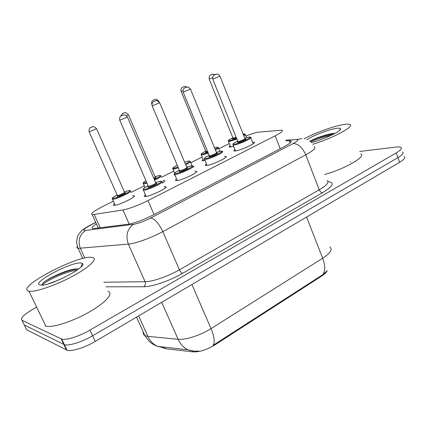 <?xml version="1.0" encoding="UTF-8"?>
<svg xmlns="http://www.w3.org/2000/svg" width="426" height="426" viewBox="0 0 426 426"><rect width="100%" height="100%" fill="white"/><g stroke="black" fill="none" stroke-linecap="round" stroke-linejoin="round"><path stroke-width="0.64" d="M164.053 186.78L165.49 186.695C169.921 186.934 150.469 196.418 145.261 196.524L144.654 196.514C143.812 196.365 144.052 195.79 145.378 194.778M194.895 171.311L196.301 171.236C200.412 171.497 182.131 180.299 176.694 180.645L175.847 180.651C175.065 180.507 175.31 179.953 176.582 179.005M224.395 156.507L225.775 156.443C229.582 156.72 212.356 164.915 206.738 165.474L205.641 165.506C204.917 165.357 205.167 164.835 206.397 163.935M252.639 142.337L253.992 142.273C257.512 142.566 241.233 150.218 235.471 150.958L234.14 151.022C233.469 150.879 233.725 150.378 234.907 149.531M132.571 195.848L133.961 195.747C138.194 195.933 118.795 205.391 114.189 205.353L113.763 205.337C112.991 205.215 113.231 204.672 114.487 203.719M163.036 180.704L164.393 180.613C165.288 180.8 164.633 181.588 162.423 182.978M192.701 166.124L193.548 166.113L193.212 167.274M204.933 160.4L202.366 160.756C201.738 160.623 201.988 160.155 203.117 159.345M233.618 146.336L229.454 147.13C228.868 147.002 229.124 146.555 230.216 145.788M113.364 201.189L102.938 206.37C93.683 211.11 90.12 213.889 92.24 214.709L122.954 209.954C129.632 208.618 137.976 205.492 147.987 200.571L275.175 135.825C281.362 132.593 283.615 130.697 281.937 130.148L258.065 132.188C254.993 132.805 250.93 134.073 245.882 136M162.695 347.648L165.41 348.692L192.983 351.881C199.373 352.164 206.669 349.847 214.858 344.932L321.71 276.053C324.793 274.035 326.63 272.187 327.221 270.515M229.316 143.562L218.778 148.796M202.169 157.05L190.768 162.716M173.845 171.13L161.555 177.237M144.276 185.827L131.059 192.398M174.873 174.964L174.112 174.969L174.436 173.808M404.104 156.576C405.621 157.657 404.12 159.569 399.599 162.317L397.916 157.641C402.453 154.904 403.965 153.019 402.463 151.986C403.965 153.019 402.453 154.904 397.916 157.641L92.628 335.757C82.016 342.041 68.629 346.205 64.374 344.634L24.309 325.022L23.6 323.574M194.176 351.178L187.967 349.794C183.681 347.792 180.395 344.288 178.1 339.277C185.544 340.145 200.566 335.321 211.024 328.622C214.337 336.641 215.05 342.195 213.165 345.278L322.647 274.765L326.545 271.33M399.599 162.317L95.27 341.402C84.694 347.717 71.318 351.844 67.031 350.193L26.609 329.745L24.309 325.022L64.374 344.634C68.629 346.205 82.016 342.041 92.628 335.757L397.916 157.641L396.233 152.945L89.977 330.097C79.327 336.348 65.934 340.555 61.711 339.059L22.003 320.283C20.038 318.158 24.25 314.143 34.639 308.232L36.657 307.141M359.73 151.448L395.749 147.114C398.225 146.821 399.918 146.906 400.818 147.38C402.309 148.376 400.781 150.234 396.233 152.945M96.393 223.89C92.314 226.6 91.153 228.176 92.911 228.629L128.04 224.262C134.797 223.091 143.184 219.992 153.195 214.97L284.137 146.698C290.244 143.418 292.428 141.437 290.702 140.756L286.091 140.841M303.994 138.785C314.984 132.917 333.191 126.293 343.127 124.621C346.359 124.062 348.564 123.998 349.746 124.419C355.785 125.84 333.036 138.221 312.721 144.297M306.88 139.643C313.089 135.548 328.318 129.658 335.869 128.46C338.478 128.024 340.007 128.088 340.454 128.647C342.77 130.5 323.243 139.877 311.278 142.582M334.485 133.338C328.324 133.663 315.458 138.115 309.691 141.224M360.646 153.94C366.887 156.198 344.98 168.93 324.687 174.495M331.593 135.17C323.653 136.906 316.678 139.18 310.655 141.996M350.87 162.136L350.486 161.763M334.24 133.828C325.32 135.393 317.2 137.902 309.878 141.363M28.404 291.022C15.874 287.183 78.773 254.487 91.952 257.421L92.485 257.517C98.193 258.646 89.593 267.145 72.457 276.309C55.401 285.495 34.772 292.476 28.979 291.171L28.404 291.022M54.203 281.842L64.267 277.491M81.286 263.06L82.346 263.465C88.086 266.154 52.153 285.415 41.508 285.122L39.858 284.962C30.986 282.811 72.83 260.93 81.286 263.06M48.117 283.876L54.991 281.341M78.592 269.014L75.828 268.934C66.877 269.573 47.323 278.62 42.808 283.152L41.94 285.106M107.954 291.309C113.944 293.173 105.898 302.614 89.135 312.098C72.457 321.614 51.881 328.18 45.779 326.108L45.167 325.885M77.026 270.164C65.732 271.405 44.405 281.645 42.435 285.063M78.528 268.998L77.793 269.04C67.835 269.637 47.233 278.913 42.808 283.152M165.41 348.692L165.038 347.872M192.983 351.881L192.552 350.907M214.858 344.932L214.603 344.336M321.71 276.053L321.492 275.494M280.228 148.738L275.175 135.825M154.052 214.523L147.987 200.571M129.206 224.076L122.954 209.954M100.248 227.883L94.242 214.582M143.365 332.205C143.035 333.723 143.546 334.857 144.909 335.608L147.886 336.396L178.1 339.277L161.704 302.306M191.95 284.509L211.024 328.622L322.69 258.225C325.437 265.749 325.427 271.261 322.647 274.765M306.576 217.058L322.69 258.225C330.347 253.129 332.754 249.375 329.905 246.963M163.589 347.68L157.439 346.349C153.28 344.448 150.096 341.13 147.886 336.396L138.615 315.89M95.27 341.402L89.977 330.097M66.472 349.959L61.158 338.851M95.759 222.494L91.521 224.635C84.966 228.086 82.66 230.051 84.598 230.535L133.663 224.289C138.269 223.501 143.951 221.403 150.703 218.005L293.099 143.583C297.96 140.921 299.047 139.584 296.342 139.568L285.83 140.17M314.053 146.613C316.433 147.694 313.669 150.431 305.762 154.819L162.833 231.606C151.257 237.889 135.5 243.576 128.338 244.109L78.112 248.353C76.957 248.097 76.675 247.458 77.26 246.43M84.833 258.06L80.392 248.401C77.702 240.722 79.417 234.747 85.541 230.482M328.281 181.657C334.996 182.504 333.052 186.199 322.455 192.749L182.525 273.354C169.793 280.787 152.045 286.879 143.802 286.741L105.898 286.826M22.003 320.283L24.309 325.022M293.099 143.583C298.125 143.605 302.348 147.348 305.762 154.819L319.228 189.81C326.955 185.203 329.548 182.12 327.003 180.555M133.663 224.289C127.209 228.975 125.436 235.583 128.338 244.109L145.096 281.714C152.439 281.756 168.11 276.346 179.415 269.796L319.228 189.81C320.059 191.647 321.135 192.627 322.455 192.749M103.79 282.22L145.096 281.714C145.814 283.796 145.383 285.473 143.802 286.741M150.703 218.005C154.803 218.82 158.845 223.352 162.833 231.606L179.415 269.796C180.384 271.82 181.423 273.002 182.525 273.354M296.342 139.568L301.906 138.556M90.717 224.869L91.521 224.635M290.106 142.987L289.206 140.671M243.544 135.079C245.072 134.057 244.971 133.689 243.241 133.993L245.168 134.222C245.765 134.35 245.317 134.866 243.821 135.777M236.877 139.073L229.603 141.432L228.485 141.517L228.336 141.065M230.727 147.055L228.485 141.517C228.954 140.718 225.865 141.496 232.857 137.784C228.528 139.936 227.527 140.884 229.854 140.617L236.616 138.423M236.414 137.928L233.224 138.951C232.276 139.094 232.367 138.839 233.485 138.168M232.953 138.013L236.158 137.284M212.537 77.761L209.15 78.991M210.897 74.869L211.887 74.433L210.897 74.869M237.692 141.102C233.107 143.392 232.064 144.414 234.561 144.169C240.328 143.28 255.249 135.798 248.63 137.14L244.796 138.21L248.768 137.092L250.669 137.39C253.747 137.571 239.369 144.292 234.295 145.026L233.118 145.101L232.937 144.574M245.195 138.871C248.331 138.274 240.951 141.954 238.107 142.396C237.085 142.54 237.175 142.252 238.368 141.538C240.413 141.23 246.127 138.562 244.907 138.493L219.986 76.195M237.804 141.379L212.782 79.183C212.728 76.605 213.106 75.258 213.916 75.152L217.004 74.044C217.489 73.794 218.479 74.491 219.965 76.137L212.76 79.124M215.647 74.316L214.603 74.774L215.647 74.316M237.884 141.576L238.368 141.538L237.612 142.215L237.884 141.576M214.48 147.726L216.626 147.194L218.25 147.502C219.028 147.7 218.08 148.525 215.402 149.973M208.266 153.147L202.259 154.979L201.328 155.032L201.163 154.547M203.665 160.677L201.328 155.032C201.823 154.228 198.58 155.043 205.742 151.171C201.45 153.339 200.38 154.324 202.526 154.148L207.989 152.487M215.119 149.292C218.016 147.657 218.469 146.975 216.477 147.242L214.48 147.731M207.766 151.933L206.04 152.407C205.188 152.519 205.279 152.258 206.317 151.619L205.662 152.226L205.918 151.603L207.489 151.267M205.843 151.422L181.077 91.366M182.93 90.759L181.098 91.42C180.193 88.187 183.052 86.872 182.69 87.229L183.91 86.712C184.517 86.936 183.271 85.775 186.934 87.058M182.813 87.17L183.846 86.718L182.813 87.17M188.766 160.996L190.193 161.337C191.109 161.635 189.602 162.769 185.677 164.745M178.334 167.828L173.749 169.106L173.004 169.133L172.818 168.611M177.248 165.251C173.164 167.354 172.088 168.355 174.021 168.254L178.047 167.146M185.395 164.063C189.591 161.891 190.656 160.884 188.58 161.049L184.591 162.162M177.743 166.428L177.594 166.071M184.884 162.849L185.097 163.355M151.778 104.279L151.805 104.338C150.905 101.015 153.679 99.759 153.349 100.078L154.729 99.492C154.654 100.03 155.176 97.591 158.861 101.313L158.738 101.457M153.504 100.004L154.585 99.535L153.504 100.004M159.713 175.4L160.927 175.768C161.928 176.194 159.809 177.658 154.574 180.161M146.986 183.137L143.983 183.856L143.424 183.862L143.221 183.302M145.964 180.773C143.317 182.323 142.753 183.058 144.27 182.978L146.677 182.429M154.281 179.474C159.761 176.806 161.491 175.464 159.468 175.459L155.032 176.699M155.453 177.36L155.703 177.322C156.619 177.291 156.06 177.807 154.026 178.883M120.947 115.984C121.905 113.971 122.48 113.146 122.688 113.513L124.163 112.879C124.072 113.422 124.648 110.952 128.407 114.722L126.485 115.723M122.896 113.412L124.025 112.917L122.896 113.412M153.727 178.19C155.053 177.477 155.527 177.078 155.155 176.982L128.434 114.786M129.403 190.449L130.372 190.832C134.073 190.917 116.926 199.208 112.885 199.267L112.283 198.665M117.091 194.964C112.927 197.153 111.628 198.287 113.183 198.367C117.326 198.26 134.211 189.874 129.067 190.507L124.344 191.817L129.19 190.459M125.132 192.456C127.651 192.163 119.264 196.322 117.187 196.386L117.523 195.598M117.225 195.268L117.485 195.491C119.126 195.443 125.936 192.158 124.477 192.121L96.606 128.806M117.528 195.609L117.049 196.157L117.326 195.491L89.199 131.943C88.31 128.434 90.903 127.315 90.589 127.587L92.836 126.687C93.416 126.261 94.663 126.948 96.58 128.743L89.167 131.874M90.898 127.427L92.08 126.911L90.898 127.427M216.365 152.332L220.663 151.145L222.345 151.48C225.673 151.651 210.455 158.839 205.513 159.415L204.544 159.462L204.347 158.893M207.015 165.432L204.363 158.488C204.842 157.684 206.44 156.624 209.155 155.309C204.618 157.62 203.495 158.696 205.79 158.536C211.259 157.838 226.861 150.021 220.487 151.193L216.371 152.338M216.775 153.025L216.845 153.014C219.981 152.449 212.228 156.331 209.496 156.688C208.58 156.795 208.676 156.507 209.773 155.82C211.765 155.559 217.808 152.705 216.493 152.641L190.518 89.22M209.283 155.618L183.191 92.272C182.248 88.874 185.193 87.495 184.847 87.847L187.461 87.021C187.957 86.776 188.968 87.484 190.491 89.151L183.164 92.208M186.082 87.303L184.99 87.783L186.082 87.303M209.778 155.831L209.091 156.48L209.768 155.81M191.306 165.826L192.76 166.199C196.349 166.348 180.203 174.069 175.421 174.463L174.671 174.484L174.442 173.872M179.325 170.182C174.836 172.493 173.632 173.622 175.714 173.558C180.853 173.073 197.179 164.894 191.082 165.884L186.663 167.099L191.205 165.836M187.089 167.817L187.275 167.785C190.268 167.317 182.163 171.374 179.591 171.625C178.776 171.699 178.877 171.406 179.889 170.757M179.463 170.506L179.879 170.725C181.806 170.544 188.223 167.482 186.801 167.423L159.702 102.836M179.894 170.767L179.277 171.401L179.559 170.735L152.226 105.968C151.294 102.464 154.143 101.154 153.829 101.473L155.064 100.957C155.788 101.505 155.256 98.555 159.67 102.767L152.199 105.898M155.16 100.882L154.015 101.383L155.16 100.882M160.623 181.188L161.827 181.582C165.698 181.71 148.509 190.023 143.935 190.209L143.392 190.214L143.141 189.554M146.091 196.423L143.125 189.373C143.461 189.096 141.757 189.133 148.11 185.731C143.668 188.063 142.38 189.245 144.238 189.282C149.015 189.027 166.113 180.454 160.325 181.247L155.596 182.536M156.342 183.239C159.18 182.866 150.687 187.115 148.296 187.254C147.593 187.296 147.7 187.003 148.621 186.386M148.264 186.087L148.599 186.332C150.447 186.231 157.279 182.935 155.746 182.887L127.443 117.091M148.626 186.396L148.078 187.014L148.37 186.332L119.802 120.308C118.875 116.692 121.628 115.467 121.325 115.76L124.238 114.818C124.781 114.573 125.835 115.308 127.411 117.017L119.77 120.233M122.784 115.1L121.586 115.627L122.784 115.1M165.49 186.695L165.81 187.44M196.301 171.236L196.594 171.928M225.775 156.443L226.036 157.082M253.992 142.273L254.226 142.864M133.961 195.747L134.249 196.413M164.393 180.613L164.66 181.242M193.548 166.113L193.793 166.699M163.222 348.047L162.982 347.52M98.31 228.134L92.24 214.709M198.676 351.029C195.156 351.413 191.588 350.997 187.967 349.794L157.439 346.349C154.116 345.161 151.198 343.292 148.685 340.736L144.909 335.608L136.533 317.114M67.031 350.193L61.711 339.059M95.696 222.351L91.052 224.704C86.292 227.106 82.09 230.152 81.968 230.423L78.858 234.007L77.596 236.366L76.478 242.085L77.681 247.485L82.798 258.529M291.139 141.895L290.702 140.756M233.491 138.178L232.766 138.791L233.017 138.178L209.171 79.044C209.123 76.584 209.491 75.306 210.263 75.21L211.951 74.433C212.569 74.614 211.285 73.607 214.779 74.667M245.339 134.637L246.537 137.651M235.482 150.958L233.118 145.101C232.729 144.563 231.936 143.956 237.692 141.097M250.866 137.88L253.209 143.764M218.437 147.955L219.805 151.31M158.887 101.372L159.058 101.777M190.395 161.827L192.062 165.815M177.243 165.245C169.601 169.607 173.883 168.1 173.004 169.133L174.671 173.078M151.805 104.338L151.949 104.679M188.697 161.007L184.591 162.157M145.958 180.768C140.937 184.138 144.009 182.882 143.424 183.862L144.989 187.472M159.59 175.416L155.032 176.694M117.091 194.959C108.79 199.799 113.422 198.186 112.507 199.261L115.158 205.231M177.248 180.571L174.431 173.67C174.772 173.398 173.121 173.435 179.325 170.171M155.591 182.525L160.453 181.199M339.682 130.281L340.454 128.647M81.068 266.868L82.346 263.465M28.979 291.171L45.779 326.108M75.828 268.934L77.793 269.04"/></g></svg>
